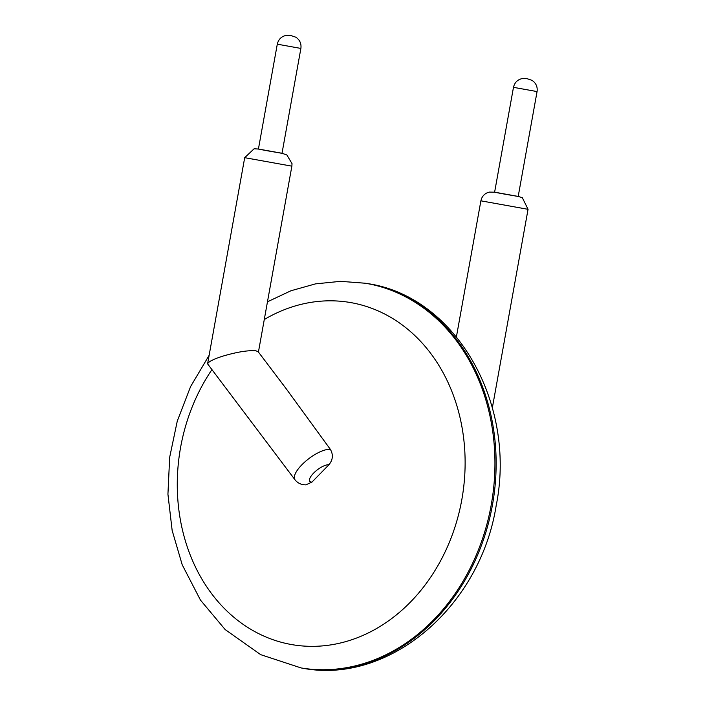 <?xml version="1.0" encoding="UTF-8"?>
<svg xmlns="http://www.w3.org/2000/svg" width="705" height="705" viewBox="0 0 705 705"><rect width="100%" height="100%" fill="white"/><g stroke="black" fill="none" stroke-linecap="round" stroke-linejoin="round"><path stroke-width="1.06" d="M294.972 479.752L207.596 363.859C208.345 361.806 213.157 359.312 222.057 356.377C236.607 352.024 247.896 350.165 255.897 350.799L258.189 351.742L286.204 388.755L330.389 449.402A23.97 8.451 142.9 0 0 305.82 461.096A23.97 8.451 142.9 0 0 294.972 479.752C297.069 482.476 299.925 484.132 303.538 484.723L305.811 484.881L311.954 482.114L328.953 464.727A13.069 4.609 142.9 0 0 313.602 473.117A13.069 4.609 142.9 0 0 311.954 482.114M330.389 449.402C333.412 454.725 332.927 459.836 328.953 464.727M300.885 48.425L282.009 153.32L266.701 150.667L258.418 149.072L277.294 44.177C278.51 39.119 281.674 36.158 286.794 35.285L291.024 35.567L295.88 37.224C299.837 39.929 301.502 43.666 300.885 48.425L277.294 44.177M537.069 91.571L518.193 196.466L502.885 193.813L494.61 192.227L513.478 87.332C514.694 82.273 517.858 79.304 522.978 78.431L527.217 78.722L532.063 80.37C536.02 83.084 537.695 86.812 537.069 91.571L513.478 87.332M301.106 667.943L302.313 668.146A195.012 160.714 99.5 0 0 492.407 505.203A195.012 160.714 99.5 0 0 366.494 283.436L365.296 283.234A195.012 160.714 99.5 0 1 491.209 505A195.012 160.714 99.5 0 1 301.106 667.943L260.674 654.654L225.159 629.565L200.467 600.105L182.198 564.758L172.152 530.46L167.931 494.214L169.667 457.307L177.281 421.052L190.606 386.56L209.138 355.302M264.278 319.524A173.536 143.009 99.5 0 1 412.777 333.632A173.536 143.009 99.5 0 1 461.801 499.757A173.536 143.009 99.5 0 1 257.166 632.861A173.536 143.009 99.5 0 1 211.782 369.861M258.427 352.059L291.87 166.16L244.697 157.673L254.117 148.781L258.427 149.028L282.018 153.276M492.354 407.754L528.054 209.315L480.88 200.828L456.426 336.779M528.054 209.315L522.326 197.7L518.201 196.422L494.61 192.183M267.468 301.802L290.971 290.751L315.488 283.877L340.462 281.339L365.296 283.234M302.313 668.146C388.746 684.996 480.193 606.996 496.144 505.767C516.994 403.251 455.571 295.703 366.494 283.436M207.596 363.859L244.697 157.673M282.018 153.267L286.864 154.959L292.029 163.666L291.87 166.16M494.822 192.209L489.349 192.095C485.754 192.95 483.181 195.056 481.621 198.396L480.88 200.828"/></g></svg>
